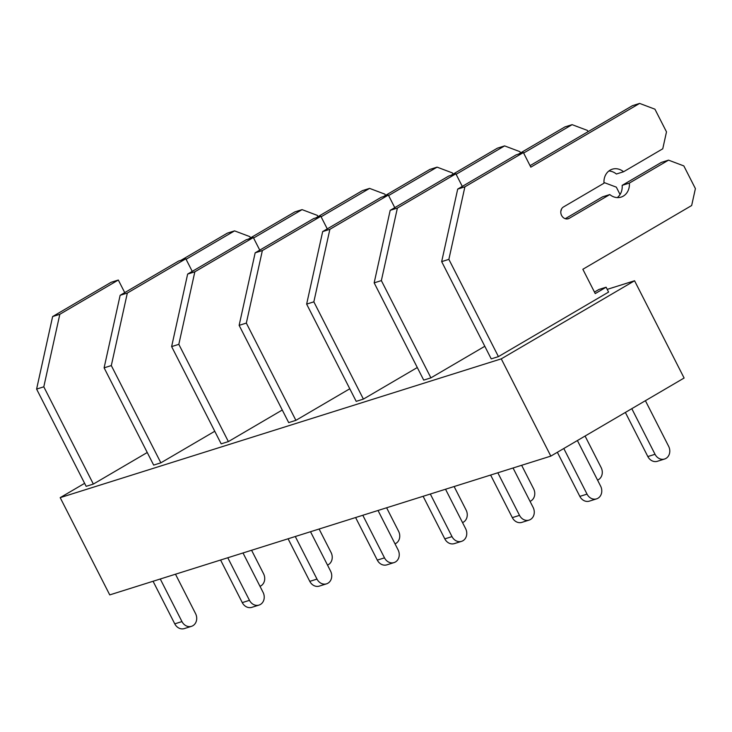 <?xml version="1.0" encoding="UTF-8"?>
<svg xmlns="http://www.w3.org/2000/svg" width="732" height="732" viewBox="0 0 732 732"><rect width="100%" height="100%" fill="white"/><g stroke="black" fill="none" stroke-linecap="round" stroke-linejoin="round"><path stroke-width="1.1" d="M550.821 456.109L501.264 358.854L634.562 280.768L684.109 378.023L550.821 456.109L109.745 594.896L60.189 497.641L84.619 483.33M634.562 280.768L607.221 289.369M501.264 358.854L60.189 497.641M565.25 218.703L602.582 196.835L609.793 194.566A14.622 12.526 72.5 0 0 621.075 197.109A14.622 12.526 72.5 0 0 629.355 183.101L668.536 160.143L683.834 165.917L695.4 188.609L691.658 205.527L582.846 269.275L595.235 293.587L606.114 287.209L608.594 292.077L498.428 356.612L491.227 358.881L441.671 261.626L457.701 189.094L516.188 154.836L523.389 152.567L530.819 167.152L639.631 103.413L632.43 105.683L530.05 165.652M430.91 377.858L381.363 280.603L374.162 282.863L423.709 380.118L430.91 377.858L484.804 346.282M93.357 484.072L43.801 386.816L36.6 389.085L86.156 486.341L93.357 484.072L147.251 452.504M160.866 462.825L111.31 365.57L104.109 367.839L153.665 465.095L160.866 462.825L214.76 431.258M228.375 441.588L178.828 344.333L171.627 346.593L221.174 443.848L228.375 441.588L282.268 410.012M295.893 420.342L246.336 323.087L239.135 325.356L288.692 422.611L295.893 420.342L349.786 388.774M363.401 399.096L313.845 301.84L306.644 304.109L356.2 401.365L363.401 399.096L417.295 367.528M606.114 287.209L598.913 289.479L594.476 292.077M668.536 160.143L661.335 162.412L622.154 185.361L629.355 183.101M617.268 197.594A14.622 12.526 72.5 0 0 622.154 185.361M608.896 170.986A14.622 12.526 72.5 0 1 616.371 174.015L623.572 171.755A14.622 12.526 72.5 0 0 612.291 169.202A14.622 12.526 72.5 0 0 604.001 183.21L563.466 206.964A6.405 5.481 72.5 0 0 561.334 214.86A6.405 5.481 72.5 0 0 568.279 218.74A6.405 5.481 72.5 0 0 569.249 218.31L609.793 194.566M639.631 103.413L654.93 109.187L666.495 131.879L662.753 148.797L623.572 171.755M498.428 356.612L448.872 259.357L464.902 186.825L457.701 189.094M464.902 186.825L523.389 152.567M448.872 259.357L441.671 261.626M563.796 448.506L587.037 494.127L579.836 496.388L557.354 452.275M579.836 496.388A9.141 7.832 72.5 0 0 589.379 501.127L596.58 498.858A9.141 7.832 72.5 0 0 600.633 486.158L577.392 440.536M587.037 494.127A9.141 7.832 72.5 0 0 596.58 498.858M631.798 408.666L655.039 454.288L647.838 456.558L625.366 412.436M647.838 456.558A9.141 7.832 72.5 0 0 657.382 461.288L664.592 459.019A9.141 7.832 72.5 0 0 668.645 446.319L645.404 400.697M655.039 454.288A9.141 7.832 72.5 0 0 664.592 459.019M603.964 182.497L616.326 187.154L620.059 194.492M560.822 211.365A14.622 12.526 72.5 0 0 561.554 208.959M523.636 153.061L572.122 124.66L587.421 130.424L588.052 131.669M572.122 124.66L564.921 126.92L518.54 154.095M455.871 173.813L448.67 176.073L390.183 210.34L397.385 208.071L455.871 173.813L462.295 186.404M374.162 282.863L390.183 210.34M381.363 280.603L397.385 208.071M497.824 472.781L519.528 515.365L512.327 517.634L490.623 475.05M512.327 517.634A9.141 7.832 72.5 0 0 521.87 522.374L529.071 520.104A9.141 7.832 72.5 0 0 533.125 507.404L513.05 467.995M519.528 515.365A9.141 7.832 72.5 0 0 529.071 520.104M597.55 480.101A9.141 7.832 72.5 0 0 601.137 467.565L585.069 436.043M456.127 174.298L504.604 145.897L519.912 151.67L520.543 152.915M504.604 145.897L497.403 148.166L451.022 175.332M388.363 195.051L381.162 197.32L322.675 231.577L329.876 229.317L388.363 195.051L394.777 207.65M306.644 304.109L322.675 231.577M313.845 301.84L329.876 229.317M430.315 494.027L452.01 536.611L444.809 538.88L423.114 496.287M444.809 538.88A9.141 7.832 72.5 0 0 454.352 543.611L461.553 541.351A9.141 7.832 72.5 0 0 465.616 528.641L445.532 489.232M452.01 536.611A9.141 7.832 72.5 0 0 461.553 541.351M530.041 501.338A9.141 7.832 72.5 0 0 533.619 488.802L521.642 465.287M388.61 195.545L437.096 167.143L452.394 172.917L453.035 174.161M437.096 167.143L429.894 169.412L383.513 196.579M320.854 216.297L313.653 218.566L255.166 252.824L262.367 250.554L320.854 216.297L327.268 228.887M239.135 325.356L255.166 252.824M246.336 323.087L262.367 250.554M362.798 515.264L384.501 557.857L377.3 560.117L355.596 517.533M377.3 560.117A9.141 7.832 72.5 0 0 386.844 564.857L394.045 562.588A9.141 7.832 72.5 0 0 398.098 549.888L378.023 510.478M384.501 557.857A9.141 7.832 72.5 0 0 394.045 562.588M462.523 522.584A9.141 7.832 72.5 0 0 466.11 510.048L454.124 486.533M321.101 216.791L369.587 188.389L384.886 194.154L385.517 195.398M369.587 188.389L362.386 190.649L316.004 217.825M253.336 237.543L246.135 239.803L187.648 274.07L194.849 271.801L253.336 237.543L259.759 250.134M171.627 346.593L187.648 274.07M178.828 344.333L194.849 271.801M295.289 536.51L316.993 579.094L309.792 581.364L288.088 538.779M309.792 581.364A9.141 7.832 72.5 0 0 319.335 586.103L326.536 583.834A9.141 7.832 72.5 0 0 330.59 571.134L310.514 531.725M316.993 579.094A9.141 7.832 72.5 0 0 326.536 583.834M395.015 543.83A9.141 7.832 72.5 0 0 398.601 531.295L386.615 507.77M253.592 238.028L302.069 209.626L317.377 215.4L318.008 216.645M302.069 209.626L294.868 211.896L248.487 239.062M185.827 258.78L178.626 261.05L120.14 295.307L127.341 293.047L185.827 258.78L192.242 271.38M104.109 367.839L120.14 295.307M111.31 365.57L127.341 293.047M227.78 557.757L249.475 600.341L242.274 602.61L220.579 560.017M242.274 602.61A9.141 7.832 72.5 0 0 251.817 607.34L259.018 605.08A9.141 7.832 72.5 0 0 263.081 592.371L242.997 552.962M249.475 600.341A9.141 7.832 72.5 0 0 259.018 605.08M327.506 565.067A9.141 7.832 72.5 0 0 331.084 552.532L319.106 529.016M186.074 259.274L234.56 230.873L249.859 236.637L250.5 237.891M234.56 230.873L227.359 233.142L180.978 260.308M118.319 280.027L111.118 282.296L52.631 316.553L59.832 314.284L118.319 280.027L124.733 292.617M36.6 389.085L52.631 316.553M43.801 386.816L59.832 314.284M160.262 578.994L181.966 621.587L174.765 623.847L153.061 581.263M174.765 623.847A9.141 7.832 72.5 0 0 184.308 628.587L191.51 626.317A9.141 7.832 72.5 0 0 195.563 613.617L175.488 574.208M181.966 621.587A9.141 7.832 72.5 0 0 191.51 626.317M259.988 586.314A9.141 7.832 72.5 0 0 263.575 573.778L251.588 550.263M569.249 218.31L567.236 218.941"/></g></svg>
